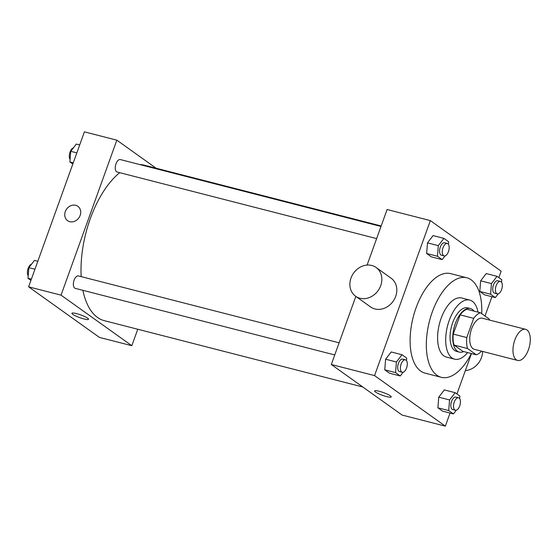 <?xml version="1.0" encoding="UTF-8"?>
<svg xmlns="http://www.w3.org/2000/svg" width="558" height="558" viewBox="0 0 558 558"><rect width="100%" height="100%" fill="white"/><g stroke="black" fill="none" stroke-linecap="round" stroke-linejoin="round"><path stroke-width="0.84" d="M528.433 349.747A16.056 7.945 -75.6 0 1 517.636 360.433A16.056 7.945 -75.6 0 1 513.932 342.905A16.056 7.945 -75.6 0 1 525.615 329.332A16.056 7.945 -75.6 0 1 528.433 349.747M517.636 360.433L474.398 349.336A16.056 7.945 -75.6 0 1 470.694 331.815A16.056 7.945 -75.6 0 1 482.377 318.234L525.615 329.332M489.492 320.062A21.874 10.818 -75.6 0 0 489.213 319.043L480.431 312.766A21.874 10.818 -75.6 0 0 473.679 318.339L466.753 337.569A21.874 10.818 -75.6 0 0 467.555 348.534L476.337 354.804A21.874 10.818 -75.6 0 0 481.512 351.163M467.555 348.534L454.045 345.067L462.826 351.338L476.337 354.804M454.045 345.067A21.874 10.818 -75.6 0 1 453.242 334.096L466.753 337.569M480.431 312.766L466.92 309.299A21.874 10.818 -75.6 0 0 460.162 314.872L453.242 334.096M474.056 311.134A22.473 11.118 104.4 0 0 470.457 308.546A22.473 11.118 104.4 0 0 454.679 325.509A22.473 11.118 104.4 0 0 457.358 351.184A22.473 11.118 104.4 0 0 459.283 352.091A22.473 11.118 104.4 0 0 463.684 351.561M459.283 352.091L456.584 351.394A22.473 11.118 -75.6 0 1 454.658 350.487A22.473 11.118 -75.6 0 1 451.973 324.819A22.473 11.118 -75.6 0 1 467.757 307.856L470.457 308.546M460.162 314.872L473.679 318.339M478.018 312.145A30.502 15.094 104.4 0 0 469.752 300.078A30.502 15.094 104.4 0 0 448.332 323.103A30.502 15.094 104.4 0 0 451.973 357.936A30.502 15.094 104.4 0 0 454.589 359.171A30.502 15.094 104.4 0 0 467.646 352.572M469.752 300.078L461.64 298A30.502 15.094 104.4 0 0 440.227 321.024A30.502 15.094 104.4 0 0 443.868 355.858A30.502 15.094 104.4 0 0 446.477 357.092L454.589 359.171M481.721 313.687A51.371 25.417 104.4 0 0 466.83 277.786A51.371 25.417 104.4 0 0 430.755 316.56A51.371 25.417 104.4 0 0 436.893 375.234A51.371 25.417 104.4 0 0 441.294 377.306A51.371 25.417 104.4 0 0 471.37 353.528M441.294 377.306L425.077 373.142A51.371 25.417 -75.6 0 1 420.676 371.07A51.371 25.417 -75.6 0 1 414.538 312.396A51.371 25.417 -75.6 0 1 450.613 273.622L466.83 277.786M406.51 360.628L406.712 358.096L401.997 354.728L391.186 351.959L385.613 359.212L384.748 369.835L389.463 373.204L400.274 375.98L403.148 372.249M448.402 244.271L448.604 241.747L443.889 238.378L433.078 235.602L427.498 242.863L426.64 253.485L431.355 256.854L442.166 259.623L445.033 255.892M498.824 277.612L501.14 271.174L430.351 220.612L374.551 375.597L445.34 426.152L450.055 413.073M456.932 393.962L471.482 353.556M484.993 316.023L491.94 296.723M459.659 398.586L459.862 396.054L455.147 392.692L444.335 389.916L438.755 397.17L437.897 407.8L442.613 411.169L453.424 413.938L456.291 410.207M501.544 282.236L501.754 279.704L497.038 276.336L486.227 273.56L480.647 280.82L479.789 291.443L484.504 294.812L495.316 297.588L498.182 293.857M355.83 296.403L331.312 364.5L402.102 415.061L445.34 426.152M331.312 364.5L374.551 375.597M391.228 396.926A8.83 1.444 19.8 0 1 386.666 396.612A8.83 1.444 19.8 0 1 378.352 393.62A8.83 1.444 19.8 0 1 374.613 390.949A8.83 1.444 19.8 0 1 383.409 392.581A8.83 1.444 19.8 0 1 391.228 396.933A8.83 1.444 19.8 0 1 386.666 396.612A8.83 1.444 19.8 0 1 378.352 393.62A8.83 1.444 19.8 0 1 374.613 390.949M430.351 220.612L387.106 209.515L367.101 265.071M376.12 267.491L391.095 278.184A17.661 15.073 125.5 0 1 395.692 296.368A17.661 15.073 125.5 0 1 370.568 306.928L355.592 296.228A17.661 15.073 125.5 0 1 353.591 273.099A17.661 15.073 125.5 0 1 376.12 267.491A17.661 15.073 125.5 0 1 380.716 285.675A17.661 15.073 125.5 0 1 355.592 296.228M465.344 370.596A17.661 15.073 -54.5 0 0 482.586 351.435M362.819 387.001L104.388 320.69A80.268 39.716 -75.6 0 1 82.905 290.327M81.189 276.629A80.268 39.716 -75.6 0 1 119.719 172.673M139.828 164.568A80.268 39.716 -75.6 0 1 144.285 165.189L381.184 225.976M334.744 354.951L75.225 288.353A6.424 3.181 -75.6 0 1 73.74 281.344A6.424 3.181 -75.6 0 1 78.413 275.917L339.118 342.814M376.636 238.594L117.11 172.004A6.424 3.181 -75.6 0 1 115.632 164.994A6.424 3.181 -75.6 0 1 120.305 159.56L381.009 226.457M156.121 168.223L116.838 140.17L61.045 295.147L131.834 345.709L137.756 329.255M116.838 140.17L84.404 131.848L28.611 286.826L61.045 295.147M28.611 286.826L99.401 337.388L131.834 345.709M88.534 319.26A8.83 1.444 19.8 0 1 83.965 318.939A8.83 1.444 19.8 0 1 75.651 315.947A8.83 1.444 19.8 0 1 71.912 313.275A8.83 1.444 19.8 0 1 80.708 314.907A8.83 1.444 19.8 0 1 88.534 319.26A8.83 1.444 19.8 0 1 83.965 318.939A8.83 1.444 19.8 0 1 75.658 315.947A8.83 1.444 19.8 0 1 71.912 313.275M80.157 215.402A8.83 7.533 125.5 0 1 67.595 220.682A8.83 7.533 125.5 0 1 66.59 209.117A8.83 7.533 125.5 0 1 77.855 206.314A8.83 7.533 125.5 0 1 80.157 215.402M67.595 220.682A8.83 7.533 125.5 0 1 66.597 209.117A8.83 7.533 125.5 0 1 77.855 206.314M79.696 144.927L76.327 144.062L70.747 151.316L69.889 161.946L72.819 164.038M70.747 151.316L76.837 152.878M69.889 161.946L73.258 162.81M70.092 159.414A6.424 3.181 -75.6 0 1 69.792 152.815A6.424 3.181 -75.6 0 1 73.461 147.793M37.811 261.277L34.436 260.412L28.863 267.673L27.998 278.296L30.927 280.388M28.863 267.673L34.945 269.235M27.998 278.296L31.374 279.16M28.207 275.764A6.424 3.181 -75.6 0 1 27.9 269.172A6.424 3.181 -75.6 0 1 31.569 264.143M497.038 276.336L491.459 283.59L490.601 294.219L495.316 297.588M497.283 293.871L494.576 293.18A6.424 3.181 -75.6 0 1 493.098 286.17A6.424 3.181 -75.6 0 1 497.771 280.744L500.47 281.434A6.424 3.181 -75.6 0 1 501.6 289.602A6.424 3.181 -75.6 0 1 497.283 293.871A6.424 3.181 -75.6 0 1 495.797 286.861A6.424 3.181 -75.6 0 1 500.47 281.434M486.227 273.56L480.647 280.82L491.459 283.59M480.647 280.82L479.789 291.443L490.601 294.219M479.789 291.443L484.504 294.812M443.889 238.378L438.309 245.632L437.451 256.262L442.166 259.623M444.133 255.913L441.434 255.222A6.424 3.181 -75.6 0 1 439.948 248.212A6.424 3.181 -75.6 0 1 444.621 242.779L447.328 243.476A6.424 3.181 -75.6 0 1 448.451 251.637A6.424 3.181 -75.6 0 1 444.133 255.913A6.424 3.181 -75.6 0 1 442.654 248.903A6.424 3.181 -75.6 0 1 447.328 243.476M433.078 235.602L427.498 242.863L438.309 245.632M427.498 242.863L426.64 253.485L437.451 256.262M426.64 253.485L431.355 256.854M455.147 392.692L449.567 399.947L448.709 410.569L453.424 413.938M455.391 410.228L452.691 409.537A6.424 3.181 -75.6 0 1 451.206 402.527A6.424 3.181 -75.6 0 1 455.879 397.094L458.585 397.791A6.424 3.181 -75.6 0 1 459.708 405.952A6.424 3.181 -75.6 0 1 455.391 410.228A6.424 3.181 -75.6 0 1 453.912 403.218A6.424 3.181 -75.6 0 1 458.585 397.791M444.335 389.916L438.755 397.17L449.567 399.947M438.755 397.17L437.897 407.8L448.709 410.569M437.897 407.8L442.613 411.169M401.997 354.728L396.424 361.989L395.559 372.611L400.274 375.98M402.241 372.27L399.542 371.572A6.424 3.181 -75.6 0 1 398.063 364.569A6.424 3.181 -75.6 0 1 402.736 359.136L405.436 359.826A6.424 3.181 -75.6 0 1 406.566 367.994A6.424 3.181 -75.6 0 1 402.241 372.27A6.424 3.181 -75.6 0 1 400.763 365.26A6.424 3.181 -75.6 0 1 405.436 359.826M391.186 351.959L385.613 359.212L396.424 361.989M385.613 359.212L384.748 369.835L395.559 372.611M384.748 369.835L389.463 373.204"/></g></svg>
